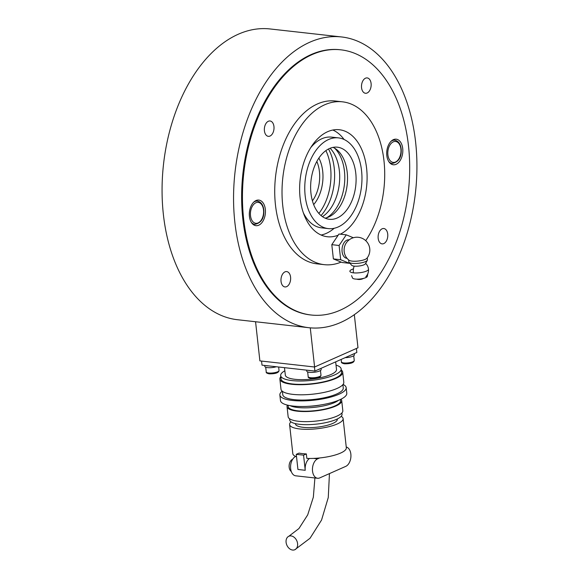 <?xml version="1.0" encoding="UTF-8"?>
<svg xmlns="http://www.w3.org/2000/svg" width="579" height="579" viewBox="0 0 579 579"><rect width="100%" height="100%" fill="white"/><g stroke="black" fill="none" stroke-linecap="round" stroke-linejoin="round"><path stroke-width="0.87" d="M415.628 142.268A146.292 90.802 -83.6 0 1 308.983 327.721A146.292 90.802 -83.6 0 1 234.864 222.401A146.292 90.802 -83.6 0 1 341.509 36.947A146.292 90.802 -83.6 0 1 415.628 142.268M341.509 36.947L270.017 28.95A146.292 90.802 96.4 0 0 163.372 214.404A146.292 90.802 96.4 0 0 237.491 319.724L308.983 327.721M340.901 49.83L340.076 49.743A133.423 82.811 96.4 0 0 242.818 218.876A133.423 82.811 96.4 0 0 310.416 314.933L311.234 315.019A133.423 82.811 96.4 0 0 408.499 145.886A133.423 82.811 96.4 0 0 340.901 49.83A133.423 82.811 96.4 0 0 243.643 218.963A133.423 82.811 96.4 0 0 311.234 315.019M321.106 235.031A53.84 33.416 96.4 0 0 334.155 228.292M340.38 234.177A53.84 33.416 96.4 0 0 366.623 168.496A53.84 33.416 96.4 0 0 339.352 129.739A53.84 33.416 96.4 0 0 300.103 197.989A53.84 33.416 96.4 0 0 327.381 236.746A53.84 33.416 96.4 0 0 338.194 235.175M365.711 240.661A81.928 50.851 96.4 0 0 383.978 160.81A81.928 50.851 96.4 0 0 342.471 101.824A81.928 50.851 96.4 0 0 282.747 205.683A81.928 50.851 96.4 0 0 324.254 264.661A81.928 50.851 96.4 0 0 341.132 262.099M342.471 101.824L335.176 101.007A81.928 50.851 96.4 0 0 275.452 204.865A81.928 50.851 96.4 0 0 316.959 263.843L324.254 264.661M322.467 216.662A38.619 23.971 96.4 0 0 339.352 170.667A38.619 23.971 96.4 0 0 330.117 148.246M326.751 217.74A38.619 23.971 96.4 0 0 344.454 171.239A38.619 23.971 96.4 0 0 334.539 148.137M284.991 271.862A7.722 4.791 -83.6 0 1 286.67 271.587A7.722 4.791 -83.6 0 1 290.651 278.456A7.722 4.791 -83.6 0 1 286.627 286.656A7.722 4.791 -83.6 0 1 284.955 286.938A7.722 4.791 -83.6 0 1 280.967 280.062A7.722 4.791 -83.6 0 1 284.991 271.862M396.123 164.306A12.876 7.99 -83.6 0 1 393.329 164.769A12.876 7.99 -83.6 0 1 386.692 153.319A12.876 7.99 -83.6 0 1 393.394 139.648A12.876 7.99 -83.6 0 1 396.188 139.184A12.876 7.99 -83.6 0 1 402.825 150.641A12.876 7.99 -83.6 0 1 396.123 164.306M256.019 200.544A12.876 7.99 -83.6 0 1 258.813 200.081A12.876 7.99 -83.6 0 1 265.45 211.538A12.876 7.99 -83.6 0 1 258.741 225.209A12.876 7.99 -83.6 0 1 255.947 225.672A12.876 7.99 -83.6 0 1 249.31 214.216A12.876 7.99 -83.6 0 1 256.019 200.544M268.367 121.257A7.722 4.791 -83.6 0 1 270.046 120.982A7.722 4.791 -83.6 0 1 274.026 127.85A7.722 4.791 -83.6 0 1 270.002 136.058A7.722 4.791 -83.6 0 1 268.323 136.333A7.722 4.791 -83.6 0 1 264.342 129.457A7.722 4.791 -83.6 0 1 268.367 121.257M382.133 228.799A7.722 4.791 -83.6 0 1 383.812 228.524A7.722 4.791 -83.6 0 1 387.792 235.392A7.722 4.791 -83.6 0 1 383.768 243.6A7.722 4.791 -83.6 0 1 382.097 243.875A7.722 4.791 -83.6 0 1 378.109 236.999A7.722 4.791 -83.6 0 1 382.133 228.799M365.508 78.194A7.722 4.791 -83.6 0 1 367.187 77.919A7.722 4.791 -83.6 0 1 371.168 84.787A7.722 4.791 -83.6 0 1 367.144 92.995A7.722 4.791 -83.6 0 1 365.465 93.27A7.722 4.791 -83.6 0 1 361.484 86.394A7.722 4.791 -83.6 0 1 365.508 78.194M344.092 139.488A53.84 33.416 96.4 0 0 332.853 130.022M310.272 327.852L314.6 367.006L357.981 347.776L354.326 314.701M314.6 367.006L259.884 360.883L255.563 321.75M354.312 353.603L354.442 354.789A7.259 1.94 173.7 0 1 352.886 356.215A7.259 1.94 173.7 0 1 345.142 357.663M353.631 353.899A7.259 1.94 173.7 0 1 352.683 354.42A7.259 1.94 173.7 0 1 351.373 354.898M268.909 365.921A7.259 1.94 173.7 0 1 266.058 365.602M276.335 366.753A7.259 1.94 173.7 0 1 268.88 367.708A7.259 1.94 173.7 0 1 264.806 366.427L264.697 365.45M321.048 368.345L321.179 369.532A7.259 1.94 173.7 0 1 319.622 370.958A7.259 1.94 173.7 0 1 311.697 372.413A7.259 1.94 173.7 0 1 306.754 371.125L306.646 370.147M320.368 368.642A7.259 1.94 173.7 0 1 319.427 369.163A7.259 1.94 173.7 0 1 318.11 369.648M310.858 370.618A7.259 1.94 173.7 0 1 308.006 370.299M325.89 150.605A44.359 27.531 -83.6 0 1 318.863 213.427M328.488 148.991A44.359 27.531 -83.6 0 1 321.041 215.569M346.264 234.835L338.968 234.025L331.803 244.664L333.374 258.907L342.117 262.497L349.412 263.315L340.669 259.718L339.099 245.482L346.264 234.835L353.335 237.745M331.803 244.664L339.099 245.482M333.374 258.907L340.669 259.718M344.172 251.59A8.519 5.283 -83.6 0 1 345.135 244.997A12.876 12.876 0 0 1 368.874 245.221A12.876 12.876 0 0 1 366.941 258.22A9.365 2.504 -6.3 0 1 365.19 259.378A9.365 2.504 -6.3 0 1 352.104 261.122A9.365 2.504 -6.3 0 1 348.978 260.203A12.876 12.876 0 0 1 344.302 252.458L344.302 252.458A8.519 5.283 -83.6 0 1 344.172 251.59M348.623 259.906L348.833 261.831A9.365 2.504 -6.3 0 0 349.043 262.265A9.365 2.504 -6.3 0 0 356.034 263.467A9.365 2.504 -6.3 0 0 365.436 261.614A9.365 2.504 -6.3 0 0 367.339 260.246A9.365 2.504 -6.3 0 0 367.448 259.776L367.231 257.85M349.043 262.265L351.692 265.291A7.02 1.875 -6.3 0 0 354.174 266.116A7.02 1.875 -6.3 0 0 363.981 264.806A7.02 1.875 -6.3 0 0 365.414 263.778L367.339 260.246M354.174 266.116A9.365 5.812 96.4 0 0 353.385 272.687A9.365 5.812 -83.6 0 0 353.4 272.839A9.365 2.504 -6.3 0 0 366.478 271.088A9.365 2.504 -6.3 0 0 368.483 269.438A9.365 2.504 -6.3 0 0 368.49 269.257A9.365 9.365 0 0 0 365.639 263.358A9.365 9.365 0 0 1 365.863 276.668M353.472 268.873A9.365 2.504 -6.3 0 0 351.887 269.459A9.365 2.504 -6.3 0 0 349.882 271.312A9.365 2.504 -6.3 0 0 349.926 271.486A9.365 2.504 -6.3 0 0 353.4 272.839M351.583 275.618L352.524 277.963A7.484 1.998 -6.3 0 0 357.851 279.143A7.484 1.998 -6.3 0 0 365.754 277.652A7.484 1.998 -6.3 0 0 367.361 276.328L367.766 273.831M325.123 218.153A36.282 22.523 96.4 0 0 347.364 174.026A36.282 22.523 96.4 0 0 333.034 147.377M310.793 191.504A36.282 22.523 96.4 0 0 329.328 219.296A36.282 22.523 96.4 0 0 355.94 174.981A36.282 22.523 96.4 0 0 337.398 147.189A36.282 22.523 96.4 0 0 310.793 191.504M361.759 172.853A45.647 28.328 96.4 0 0 338.44 137.882A45.647 28.328 96.4 0 0 304.967 193.632A45.647 28.328 96.4 0 0 328.293 228.604A45.647 28.328 96.4 0 0 361.759 172.853M338.44 137.882L331.687 137.129A45.647 28.328 96.4 0 0 310.655 147.732M303.374 212.855A45.647 28.328 96.4 0 0 321.54 227.851L328.293 228.604M292.619 550.05A7.375 5.435 66.1 0 1 286.366 543.782A7.375 5.435 66.1 0 1 288.849 536.248A7.375 5.435 66.1 0 1 291.056 535.922A7.375 5.435 66.1 0 1 297.309 542.19A7.375 5.435 66.1 0 1 294.827 549.732A7.375 5.435 66.1 0 1 292.619 550.05M284.499 367.665L285.317 375.091A25.751 6.883 -6.3 0 0 295.001 379.317A25.751 6.883 -6.3 0 0 322.394 377.276A25.751 6.883 -6.3 0 0 336.5 369.438L335.668 361.861M284.846 370.784A30.426 8.135 -6.3 0 0 280.663 375.605A30.426 8.135 -6.3 0 0 292.113 380.598A30.426 8.135 -6.3 0 0 324.479 378.188A30.426 8.135 -6.3 0 0 341.154 368.924A30.426 8.135 -6.3 0 0 336.03 365.132M280.663 375.605L281.039 378.97A30.426 8.135 -6.3 0 0 292.482 383.964A30.426 8.135 -6.3 0 0 324.848 381.547A30.426 8.135 -6.3 0 0 341.53 372.29L341.154 368.924M280.786 376.705A31.599 8.446 -6.3 0 0 279.874 379.1A31.599 8.446 -6.3 0 0 291.758 384.282A31.599 8.446 -6.3 0 0 325.369 381.778A31.599 8.446 -6.3 0 0 342.688 372.159A31.599 8.446 -6.3 0 0 341.277 370.024M279.874 379.1L280.989 389.182A31.599 8.446 -6.3 0 0 292.873 394.371A31.599 8.446 -6.3 0 0 326.484 391.867A31.599 8.446 -6.3 0 0 343.803 382.249L342.688 372.159M282.4 391.317L282.769 394.661A30.426 8.135 -6.3 0 0 294.219 399.655A30.426 8.135 -6.3 0 0 326.585 397.245A30.426 8.135 -6.3 0 0 343.26 387.981L342.891 384.644M282.205 391.165A33.358 8.917 -6.3 0 0 279.86 394.987A33.358 8.917 -6.3 0 0 292.409 400.458A33.358 8.917 -6.3 0 0 327.888 397.809A33.358 8.917 -6.3 0 0 346.17 387.662A33.358 8.917 -6.3 0 0 343.05 384.442M279.86 394.987L280.482 400.588A33.358 8.917 -6.3 0 0 293.025 406.06A33.358 8.917 -6.3 0 0 328.503 403.418A33.358 8.917 -6.3 0 0 346.785 393.271L346.17 387.662M290.18 405.669A26.33 7.035 -6.3 0 0 297.736 407.5A26.33 7.035 -6.3 0 0 338.425 400.342M288.06 405.257L288.204 406.545A26.33 7.035 -6.3 0 0 298.105 410.866A26.33 7.035 -6.3 0 0 326.115 408.774A26.33 7.035 -6.3 0 0 340.553 400.762L340.409 399.474M287.452 405.112A27.503 7.353 -6.3 0 0 287.039 406.675A27.503 7.353 -6.3 0 0 297.382 411.184A27.503 7.353 -6.3 0 0 326.636 409.006A27.503 7.353 -6.3 0 0 341.711 400.639A27.503 7.353 -6.3 0 0 340.973 399.206M287.039 406.675L288.154 416.764A27.503 7.353 -6.3 0 0 298.496 421.273A27.503 7.353 -6.3 0 0 327.75 419.095A27.503 7.353 -6.3 0 0 342.826 410.728L341.711 400.639M289.551 418.74L289.688 419.992A26.33 7.035 -6.3 0 0 299.589 424.32A26.33 7.035 -6.3 0 0 327.605 422.229A26.33 7.035 -6.3 0 0 342.037 414.217L341.899 412.965M295.384 423.611L295.42 423.9A21.068 5.631 -6.3 0 0 303.338 427.36A21.068 5.631 -6.3 0 0 325.753 425.688A21.068 5.631 -6.3 0 0 337.296 419.276L337.26 418.993M290.998 421.874A26.916 7.194 -6.3 0 0 289.601 424.545A26.916 7.194 -6.3 0 0 299.727 428.959A26.916 7.194 -6.3 0 0 328.358 426.824A26.916 7.194 -6.3 0 0 343.115 418.639A26.916 7.194 -6.3 0 0 341.169 416.33M289.601 424.545L292.815 453.69A26.916 7.194 -6.3 0 0 296.542 456.78M343.115 418.639L346.329 447.784A26.916 7.194 -6.3 0 1 333.62 455.456A26.916 7.194 -6.3 0 1 306.848 458.402L306.349 453.922A26.916 7.194 173.7 0 1 302.448 453.625A26.916 7.194 173.7 0 1 299.053 453.104L296.267 454.334L297.939 469.468L305.234 470.286A9.952 6.174 -83.6 0 1 309.541 458.467M292.648 459.277A6.434 3.995 96.4 0 0 289.167 467.282A6.434 3.995 96.4 0 0 291.28 471.501M308.267 406.32A21.068 5.631 -6.3 0 0 320.918 404.924M261.563 361.072L262.012 365.154L314.904 371.067L314.455 366.992M356.396 348.478L356.838 352.481L314.904 371.067M346.249 447.024A9.952 6.174 -83.6 0 1 350.939 456.158A9.952 6.174 -83.6 0 1 345.757 466.37L319.731 477.907A9.952 6.174 -83.6 0 1 317.574 478.261A9.952 6.174 -83.6 0 1 312.443 469.41A9.952 6.174 -83.6 0 1 317.625 458.85L319.622 457.967M295.666 456.433A9.952 6.174 96.4 0 0 290.557 467.029A9.952 6.174 96.4 0 0 295.688 475.815L317.574 478.261M305.234 470.286L303.562 455.152L296.267 454.334M303.562 455.152L306.349 453.922M392.75 139.973L394.784 140.205A11.703 7.266 96.4 0 0 392.591 140.487A11.703 7.266 96.4 0 0 390.955 141.392M400.95 149.541A10.531 6.535 -83.6 0 1 395.196 162.149A10.531 6.535 -83.6 0 1 387.843 154.332A10.531 6.535 -83.6 0 1 393.59 141.725A10.531 6.535 -83.6 0 1 400.95 149.541M388.712 161.461A11.703 7.266 96.4 0 0 392.178 163.466C398.627 162.098 401.631 157.387 401.204 149.346C400.646 144.062 398.504 141.015 394.784 140.205M255.368 200.877L257.402 201.101A11.703 7.266 96.4 0 0 255.216 201.383A11.703 7.266 96.4 0 0 253.573 202.288M263.568 210.438A10.531 6.535 -83.6 0 1 257.814 223.053A10.531 6.535 -83.6 0 1 250.461 215.236A10.531 6.535 -83.6 0 1 256.215 202.621A10.531 6.535 -83.6 0 1 263.568 210.438M251.329 222.365A11.703 7.266 96.4 0 0 254.803 224.363C261.245 222.995 264.256 218.29 263.821 210.242C263.264 204.959 261.129 201.912 257.402 201.101M320.983 375.228A6.434 1.723 173.7 0 1 319.601 376.495A6.434 1.723 173.7 0 1 310.612 377.696A6.434 1.723 173.7 0 1 308.187 376.639C307.883 377.436 308.889 378.065 311.205 378.536C317.444 378.586 320.701 377.486 320.983 375.228L320.462 370.509M279.035 370.531A6.434 1.723 173.7 0 1 277.652 371.798A6.434 1.723 173.7 0 1 268.663 372.999A6.434 1.723 173.7 0 1 266.239 371.942C265.935 372.738 266.933 373.375 269.257 373.846C275.495 373.896 278.752 372.789 279.035 370.531L278.651 367.014M354.247 360.478A6.434 1.723 173.7 0 1 352.864 361.745A6.434 1.723 173.7 0 1 343.868 362.953A6.434 1.723 173.7 0 1 341.451 361.897C341.14 362.693 342.146 363.322 344.462 363.793C350.7 363.844 353.964 362.743 354.247 360.478L353.726 355.767M313.666 204.604A31.599 19.614 96.4 0 0 322.698 171.21A31.599 19.614 96.4 0 0 318.87 158.06M316.829 161.44A29.261 18.159 -83.6 0 1 319.434 171.652A29.261 18.159 -83.6 0 1 312.421 200.855M347.06 258.328A9.293 5.768 -83.6 0 1 342.095 251.619A9.293 5.768 -83.6 0 1 346.857 240.176A9.293 5.768 -83.6 0 1 349.123 239.88M317.625 458.85L313.594 458.402M390.152 163.242L392.178 163.466M252.77 224.138L254.803 224.363M307.666 371.921L308.187 376.639M265.718 367.231L266.239 371.942M341.176 359.421L341.451 361.897M356.635 279.143A9.365 9.365 0 0 0 363.605 278.369M288.849 536.248L298.938 528.547L307.702 514.869L313.348 497.151L314.911 477.964M329.451 473.6L328.271 497.513L321.548 520.051L310.04 538.26L294.827 549.732"/></g></svg>
